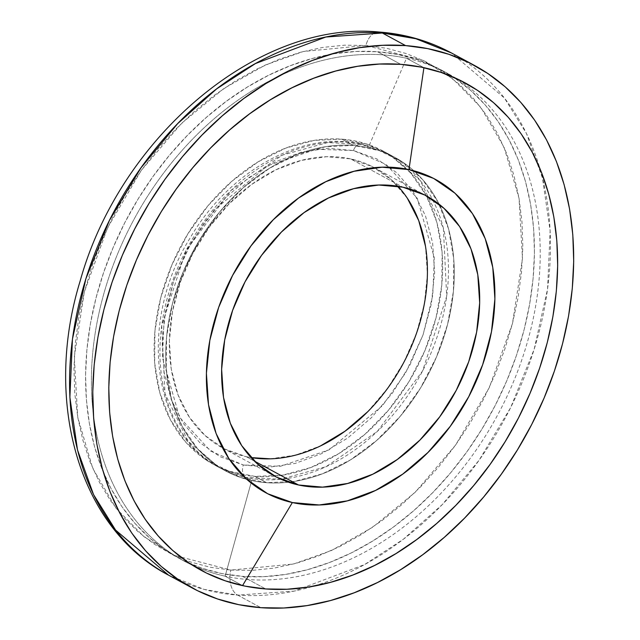 <?xml version="1.0" encoding="UTF-8"?>
<svg xmlns="http://www.w3.org/2000/svg" width="640" height="640" viewBox="0 0 640 640"><rect width="100%" height="100%" fill="white"/><g stroke="black" fill="none" stroke-linecap="round" stroke-linejoin="round"><path stroke-width="0.48" stroke-dasharray="3.2 2.4" d="M407.344 198.224L391.752 180.024L372.568 166.736L350.544 158.864L402.8 187.176L350.544 158.864L326.504 156.72L301.392 160.376L276.16 169.696L251.792 184.328L229.208 203.696L209.28 227.072L192.776 253.544L180.336 282.104L172.432 311.64L169.368 341.04L171.264 369.152L178.04 394.912L189.448 417.32L205.04 435.52L224.216 448.808L246.248 456.68A159.36 118.712 118.4 0 0 251.04 457.592L246.248 456.68L254.416 461.104L246.248 456.68A159.36 118.712 118.4 0 1 222.488 447.896A159.36 118.712 118.4 0 1 186.544 266.432A159.36 118.712 118.4 0 1 350.544 158.864A159.36 118.712 118.4 0 1 374.296 167.648A159.36 118.712 118.4 0 1 398.008 186.264M225.128 576.176L242.544 585.608L225.128 576.176A277.152 206.456 -61.6 0 1 192.672 565.344A277.152 206.456 -61.6 0 1 118.656 251.4A277.152 206.456 -61.6 0 1 406.504 58.24A277.152 206.456 118.4 0 0 121.288 245.312A277.152 206.456 118.4 0 0 183.808 560.904A277.152 206.456 118.4 0 0 225.128 576.176L251.704 480.544L225.128 576.176A277.152 206.456 118.4 0 0 510.336 389.104A277.152 206.456 118.4 0 0 447.816 73.512A277.152 206.456 118.4 0 0 406.504 58.24L368.304 147.584A178.168 132.72 118.4 0 0 178.016 285.36A178.168 132.72 118.4 0 0 251.704 480.544A178.168 132.72 -61.6 0 1 225.144 470.728A178.168 132.72 -61.6 0 1 184.96 267.848A178.168 132.72 -61.6 0 1 368.304 147.584L362.504 144.44A178.168 132.72 118.4 0 0 179.152 264.696A178.168 132.72 118.4 0 0 219.344 467.576A178.168 132.72 118.4 0 0 245.904 477.392L251.704 480.544L245.904 477.392L219.344 467.576L188.2 441.352L165.016 393.68L161.72 325.528L185.792 250.912L231.112 190.392L282.368 155.128L327.568 142.56L362.504 144.44A9.896 6.456 -77.7 0 0 361.28 144A9.896 6.456 -77.7 0 0 353.456 150.544L316.352 149.24L267.648 165.728L214.312 209.864L191.128 242.8L173.736 280.664L164.024 320.2L162.496 357.848L179.552 417.288L210.632 451.12L243.336 465A9.896 6.456 -77.7 0 0 245.904 477.392A9.896 6.456 102.3 0 1 243.336 465L220.072 456.696L199.824 442.664L183.36 423.448L171.312 399.784L164.16 372.584L162.16 342.896L165.392 311.864L173.736 280.664L186.872 250.512L204.296 222.56L225.336 197.88L249.184 177.424L274.92 161.984L301.56 152.136L328.08 148.272L353.456 150.544L376.72 158.848L396.968 172.888L413.432 192.104L425.472 215.76L432.632 242.96L434.632 272.648L431.4 303.68L423.048 334.88L409.912 365.032L392.488 392.984L371.448 417.664L347.608 438.12L321.864 453.56L295.232 463.408L268.712 467.272L243.336 465L280.44 466.304L329.136 449.816L382.472 405.68L405.664 372.744L423.048 334.88L432.768 295.344L434.296 257.696L417.24 198.256L386.16 164.424L353.456 150.544A9.896 6.456 102.3 0 1 361.28 144A9.896 6.456 102.3 0 1 362.504 144.44L389.064 154.256L420.2 180.48L443.384 228.16L446.68 296.304L422.608 370.92L377.288 431.448L326.032 466.704L280.832 479.28L245.904 477.392A178.168 132.72 118.4 0 0 280.968 479.264A178.168 132.72 118.4 0 0 420.896 374.128A178.168 132.72 118.4 0 0 432.512 199.488A178.168 132.72 118.4 0 0 389.064 154.256A178.168 132.72 118.4 0 0 362.504 144.44L368.304 147.584A178.168 132.72 -61.6 0 1 394.864 157.4A178.168 132.72 -61.6 0 1 439.128 204.208A178.168 132.72 -61.6 0 1 426.704 377.272A178.168 132.72 -61.6 0 1 288.536 482.224A178.168 132.72 -61.6 0 1 251.704 480.544A178.168 132.72 118.4 0 0 288.528 482.224A178.168 132.72 118.4 0 0 426.704 377.272A178.168 132.72 118.4 0 0 439.128 204.216A178.168 132.72 118.4 0 0 368.304 147.584L406.504 58.24A277.152 206.456 -61.6 0 1 456.376 78.512A277.152 206.456 -61.6 0 1 507.592 395.152A277.152 206.456 -61.6 0 1 225.128 576.176M423.92 67.68L406.504 58.24L423.92 67.68M270.28 458.824L295.392 455.168L320.624 445.848M367.584 411.848L387.512 388.472L404.008 362L416.448 333.44L424.352 303.904L427.416 274.504L425.528 246.392M353.416 145.44A178.168 132.72 -61.6 0 1 394.864 157.4A178.168 132.72 -61.6 0 1 439.128 204.208A178.168 132.72 -61.6 0 1 426.704 377.272A178.168 132.72 -61.6 0 1 288.536 482.224A178.168 132.72 -61.6 0 1 266.6 482.688L254.984 476.4A178.168 132.72 118.4 0 0 427.224 344.96A178.168 132.72 118.4 0 0 383.256 151.112A178.168 132.72 118.4 0 0 341.8 139.144L353.416 145.44L325.736 146.688L297.448 154.376L269.648 168.192L243.4 187.616L219.704 211.904L199.488 240.12L183.512 271.168L172.4 303.872L166.576 336.968L166.264 369.176L171.472 399.272L182.008 426.096L197.464 448.608L217.24 465.952L240.584 477.464L266.6 482.688L294.28 481.44L322.56 473.752L350.368 459.936L376.616 440.504L400.304 416.216L420.528 388.008L436.504 356.952L447.616 324.256L453.44 291.16L453.752 258.944L448.536 228.848L438 202.032L422.552 179.52L402.768 162.168L379.424 150.664L353.416 145.44L341.8 139.144L367.816 144.376L391.16 155.88L410.936 173.224L426.392 195.744L436.928 222.56L442.136 252.656L441.824 284.872L436 317.96L424.888 350.664L408.912 381.72L388.696 409.928L365 434.216L338.752 453.64L310.952 467.464L282.664 475.144L254.984 476.4L228.976 471.168L205.632 459.664L185.848 442.32L170.4 419.8L159.864 392.984L154.648 362.888L154.96 330.672L160.784 297.584L171.904 264.88L187.872 233.824L208.096 205.616L231.784 181.328L258.04 161.904L285.84 148.08L314.12 140.4L341.8 139.144A178.168 132.72 118.4 0 0 169.56 270.584A178.168 132.72 118.4 0 0 213.536 464.432A178.168 132.72 118.4 0 0 254.984 476.4L266.6 482.688A178.168 132.72 -61.6 0 1 225.144 470.728A178.168 132.72 -61.6 0 1 181.176 276.88A178.168 132.72 -61.6 0 1 353.416 145.44M242.48 576.368A277.152 206.456 118.4 0 0 510.408 371.904A277.152 206.456 118.4 0 0 442.008 70.368A277.152 206.456 118.4 0 0 377.528 51.752L400.76 64.336L377.528 51.752A277.152 206.456 118.4 0 0 109.6 256.216A277.152 206.456 118.4 0 0 178 557.76A277.152 206.456 118.4 0 0 242.48 576.368L265.712 588.952L242.48 576.368L221.832 573.552L202.024 568.24L183.256 560.472L165.712 550.336L149.552 537.928L134.944 523.36L122.016 506.776L110.904 488.336L101.704 468.216L94.512 446.616L89.4 423.736L86.408 399.8L85.568 375.04L86.896 349.688L90.368 324L95.952 298.208L103.6 272.576L113.24 247.344L124.768 222.752L138.088 199.04L153.056 176.432L169.544 155.152L187.376 135.4L206.392 117.376L226.408 101.24L247.232 87.152L268.656 75.256L290.472 65.656L312.488 58.448L334.472 53.704L356.224 51.464L377.528 51.752L398.184 54.568L417.992 59.888L436.76 67.648L454.304 77.784L470.464 90.2L485.072 104.768L498 121.352L509.112 139.792L518.312 159.912L525.504 181.512L530.616 204.392L533.608 228.328L534.448 253.088L533.12 278.44L529.648 304.128L524.064 329.912L516.416 355.552L506.776 380.784L495.24 405.376L481.928 429.088L466.96 451.696L450.472 472.976L432.64 492.72L413.624 510.752L393.608 526.888L372.784 540.968L351.36 552.872L329.536 562.472L307.528 569.68L285.544 574.424L263.792 576.664L242.48 576.368M237.664 595.104L260.888 607.688L237.664 595.104L204.104 589.384L168.576 575.168A296.952 221.2 118.4 0 0 237.664 595.104A19.8 12.52 94.2 0 1 230.872 570.08A19.8 12.52 -85.8 0 0 237.664 595.104A296.952 221.2 118.4 0 0 313.368 586.216A296.952 221.2 118.4 0 0 539.8 168.2A296.952 221.2 118.4 0 0 451.44 52.96L504.432 98.048L526.48 133.56L542.504 178.16L550.128 230.792L547.56 289.048L534.136 349.36L510.624 407.656L479.088 460.232L442.36 504.496L403.36 539.248L364.592 564.552L294.176 591.104L237.664 595.104M365.92 45.464L303.28 51.52L265.288 65.04L223.984 88.416L181.52 123.352L141.296 170.344L107.544 227.84L84.336 291.92L74.304 356.976L77.744 417.224L92.72 468.304L115.944 508.104L143.896 536.608L173.64 555.152L230.872 570.08L252.176 570.368L273.928 568.136L295.912 563.384L317.928 556.176L339.752 546.576L361.176 534.68L381.992 520.592L402.008 504.464L421.024 486.432L438.864 466.68L455.344 445.4L470.312 422.8L483.632 399.088L495.16 374.496L504.8 349.256L512.448 323.624L518.04 297.84L521.512 272.144L522.832 246.8L521.992 222.04L519 198.104L513.888 175.224L506.696 153.616L497.496 133.504L486.384 115.064L473.464 98.48L458.848 83.912L442.696 71.496L425.144 61.36L406.384 53.6L386.576 48.28L365.92 45.464L344.608 45.176L322.864 47.408L300.872 52.16L278.864 59.368L257.04 68.968L235.616 80.864L214.792 94.952L194.784 111.08L175.768 129.112L157.928 148.864L141.448 170.144L126.472 192.744L113.16 216.456L101.624 241.048L91.992 266.288L84.336 291.92L78.752 317.704L75.28 343.4L73.952 368.744L74.792 393.504L77.784 417.44L82.904 440.32L90.088 461.928L99.288 482.04L110.4 500.48L123.328 517.064L137.936 531.632L154.096 544.048L171.64 554.184L190.408 561.944L210.216 567.264L230.872 570.08L293.504 564.024L331.496 550.504L372.808 527.128L415.272 492.192L455.488 445.2L489.24 387.704L512.448 323.624L522.48 258.568L519.04 198.32L504.064 147.24L480.848 107.44L452.888 78.936L423.152 60.392L365.92 45.464A19.8 12.52 94.2 0 1 378.8 32A19.8 12.52 -85.8 0 0 365.92 45.464M426.56 195.952L374.296 167.648M183.808 560.904L178 557.76M383.256 151.112L394.864 157.4L389.064 154.256L361.368 144.016C302.256 130.088 229.384 170.872 190.432 237.472C138.272 320.376 150.808 433.136 219.344 467.576L213.536 464.432M447.816 73.512L442.008 70.368M274.752 476.208L222.488 447.896"/><path stroke-width="0.96" d="M402.8 187.176A159.36 118.712 -61.6 0 1 426.56 195.952A159.36 118.712 -61.6 0 1 462.504 377.416A159.36 118.712 -61.6 0 1 298.504 484.984L254.416 461.104L298.504 484.984L276.48 477.12L257.296 463.824L241.704 445.632L230.304 423.216L223.52 397.464L221.632 369.344L224.696 339.952L232.6 310.408L245.04 281.848L261.536 255.376L281.464 232.008L304.048 212.632L328.424 198.008L353.656 188.688L378.768 185.024L402.8 187.176L424.832 195.04L444.008 208.336L459.6 226.528L471.008 248.944L477.784 274.696L479.68 302.816L476.616 332.208L468.712 361.752L456.272 390.312L439.768 416.784L419.84 440.152L397.256 459.528L372.888 474.152L347.656 483.472L322.544 487.136L298.504 484.984A159.36 118.712 -61.6 0 1 274.752 476.208A159.36 118.712 -61.6 0 1 238.8 294.744A159.36 118.712 -61.6 0 1 402.8 187.176M270.28 458.824L251.04 457.592A159.36 118.712 118.4 0 0 402.776 364.312A159.36 118.712 118.4 0 0 398.008 186.264M242.544 585.608L292.352 502.56A178.168 132.72 -61.6 0 1 218.664 307.376A178.168 132.72 -61.6 0 1 408.952 169.6L423.92 67.68A277.152 206.456 118.4 0 0 127.92 282A277.152 206.456 118.4 0 0 242.544 585.608A277.152 206.456 -61.6 0 1 201.232 570.344A277.152 206.456 -61.6 0 1 138.712 254.752A277.152 206.456 -61.6 0 1 423.92 67.68L423.92 67.68A277.152 206.456 -61.6 0 1 465.24 82.944A277.152 206.456 -61.6 0 1 527.76 398.536A277.152 206.456 -61.6 0 1 242.544 585.608A277.152 206.456 118.4 0 0 538.552 371.288A277.152 206.456 118.4 0 0 423.92 67.68L408.952 169.6A178.168 132.72 -61.6 0 1 482.64 364.784A178.168 132.72 -61.6 0 1 292.352 502.56L242.544 585.608M320.624 445.848L345 431.216L367.584 411.848M425.528 246.392L418.744 220.632L407.344 198.224M408.952 169.6L382.08 167.2L354.008 171.288L325.8 181.712L298.552 198.064L273.296 219.728L251.024 245.856L232.576 275.456L218.664 307.376L209.824 340.408L206.4 373.272L208.52 404.704L216.096 433.504L228.848 458.56L246.28 478.904L267.728 493.76L292.352 502.56L319.224 504.96L347.304 500.872L375.512 490.448L402.76 474.096L428.008 452.432L450.288 426.304L468.736 396.712L482.64 364.784L491.48 331.752L494.904 298.888L492.784 267.456L485.208 238.656L472.456 213.6L455.024 193.256L433.584 178.4L408.952 169.6M400.76 64.336A277.152 206.456 -61.6 0 1 465.24 82.944A277.152 206.456 -61.6 0 1 533.64 384.488A277.152 206.456 -61.6 0 1 265.712 588.952L287.016 589.24L308.768 587.008L330.752 582.256L352.768 575.048L374.592 565.448L396.016 553.552L416.832 539.464L436.848 523.336L455.864 505.304L473.696 485.552L490.184 464.272L505.152 441.672L518.472 417.96L530 393.368L539.64 368.128L547.288 342.496L552.88 316.712L556.352 291.016L557.672 265.672L556.832 240.912L553.84 216.976L548.728 194.096L541.536 172.488L532.336 152.376L521.224 133.936L508.304 117.352L493.688 102.784L477.536 90.368L459.984 80.232L441.216 72.472L421.416 67.152L400.76 64.336L379.448 64.048L357.696 66.28L335.712 71.032L313.704 78.24L291.88 87.84L270.456 99.736L249.632 113.824L229.624 129.952L210.6 147.984L192.768 167.736L176.288 189.016L161.312 211.616L148 235.328L136.464 259.92L126.832 285.16L119.176 310.792L113.592 336.576L110.12 362.272L108.792 387.616L109.632 412.376L112.624 436.312L117.744 459.192L124.928 480.8L134.128 500.912L145.24 519.352L158.168 535.936L172.776 550.504L188.936 562.92L206.48 573.056L225.248 580.816L245.056 586.136L265.712 588.952A277.152 206.456 -61.6 0 1 201.232 570.344A277.152 206.456 -61.6 0 1 132.832 268.8A277.152 206.456 -61.6 0 1 400.76 64.336M405.584 45.6L382.352 33.016A296.952 221.2 118.4 0 0 95.288 252.088A296.952 221.2 118.4 0 0 168.576 575.168L115.584 530.08L93.536 494.56L77.512 449.968L69.888 397.336L72.448 339.08L85.872 278.768L109.392 220.472L140.928 167.888L177.656 123.632L216.656 88.88L255.424 63.568L325.84 37.024L382.352 33.016A19.8 12.52 -85.8 0 0 378.8 32A19.8 12.52 94.2 0 1 382.352 33.016L415.904 38.736L451.44 52.96A296.952 221.2 118.4 0 0 382.352 33.016L405.584 45.6A296.952 221.2 -61.6 0 1 474.664 65.544A296.952 221.2 -61.6 0 1 547.952 388.624A296.952 221.2 -61.6 0 1 260.888 607.688A296.952 221.2 -61.6 0 1 191.8 587.744A296.952 221.2 -61.6 0 1 118.52 264.664A296.952 221.2 -61.6 0 1 405.584 45.6L427.712 48.616L448.936 54.312L469.04 62.632L487.84 73.496L505.152 86.792L520.808 102.4L534.656 120.168L546.56 139.928L556.416 161.48L564.12 184.624L569.6 209.136L572.808 234.784L573.704 261.312L572.288 288.472L568.568 316L562.576 343.632L554.384 371.096L544.056 398.128L531.704 424.48L517.432 449.888L501.392 474.104L483.736 496.904L464.624 518.064L444.248 537.384L422.8 554.672L400.496 569.76L377.544 582.512L354.16 592.792L330.576 600.52L307.024 605.6L283.712 608L260.888 607.688L238.76 604.672L217.536 598.976L197.424 590.656L178.632 579.792L161.32 566.496L145.664 550.888L131.816 533.12L119.904 513.36L110.056 491.808L102.344 468.664L96.864 444.152L93.664 418.504L92.768 391.976L94.184 364.816L97.904 337.288L103.888 309.656L112.088 282.192L122.408 255.16L134.768 228.808L149.032 203.4L165.072 179.184L182.736 156.384L201.848 135.224L222.216 115.904L243.664 98.616L265.968 83.528L288.928 70.776L312.304 60.496L335.888 52.768L359.448 47.688L382.752 45.288L405.584 45.6M191.8 587.744L168.576 575.168C78.992 528.592 42.984 401.568 80.136 281.096C119.8 137.472 257.632 20.08 378.992 32.016C404.992 33.96 429.144 40.944 451.44 52.96L474.664 65.544"/></g></svg>
